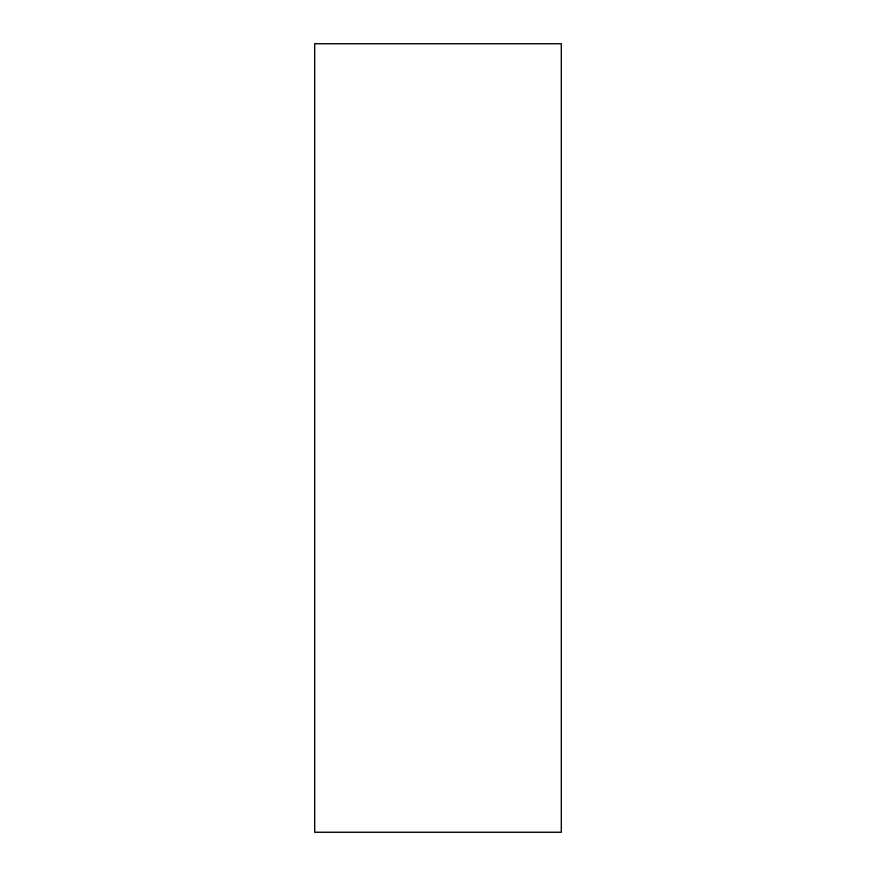 <?xml version="1.0" encoding="UTF-8"?>
<svg xmlns="http://www.w3.org/2000/svg" width="876" height="876" viewBox="0 0 876 876"><rect width="100%" height="100%" fill="white"/><g stroke="black" fill="none" stroke-linecap="round" stroke-linejoin="round"><path stroke-width="1.31" d="M314.812 43.8L314.812 832.2L561.188 832.2L561.188 43.8L314.812 43.8"/></g></svg>
